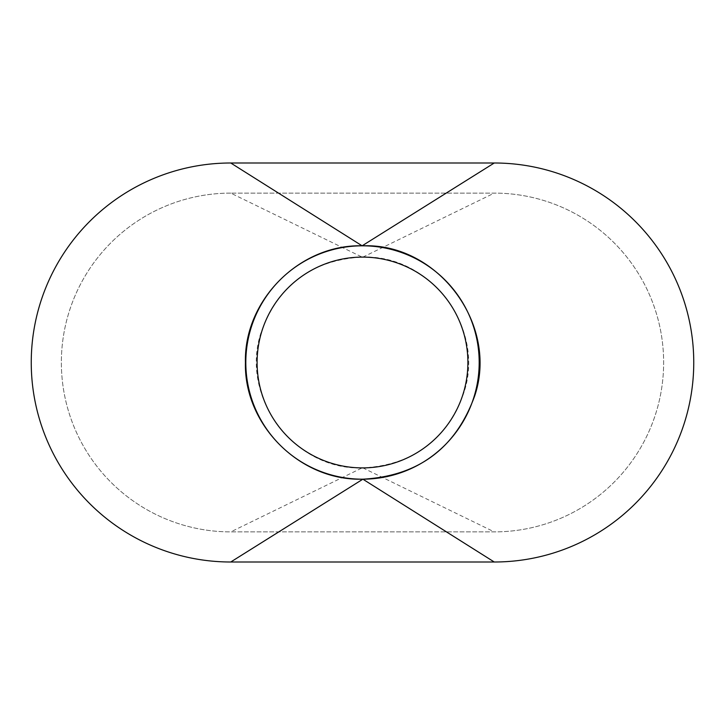 <?xml version="1.0" encoding="UTF-8"?>
<svg xmlns="http://www.w3.org/2000/svg" width="725" height="725" viewBox="0 0 725 725"><rect width="100%" height="100%" fill="white"/><g stroke="black" fill="none" stroke-linecap="round" stroke-linejoin="round"><path stroke-width="0.54" stroke-dasharray="3.62 2.72" d="M479.189 362.5A116.689 116.689 0 0 0 362.5 245.811A116.689 116.689 0 0 0 245.811 362.5A116.689 116.689 0 0 0 362.5 479.189A116.689 116.689 0 0 0 479.189 362.5M257.103 362.5A105.397 105.397 0 0 0 362.5 467.897A105.397 105.397 0 0 0 467.897 362.5A105.397 105.397 0 0 0 362.5 257.103A105.397 105.397 0 0 0 257.103 362.5M494.251 562.002A199.502 199.502 0 0 0 693.752 362.5A199.502 199.502 0 0 0 494.251 162.998L230.749 162.998A199.502 199.502 0 0 0 31.247 362.5A199.502 199.502 0 0 0 230.749 562.002L494.251 562.002M230.749 193.113A169.387 169.387 0 0 0 61.362 362.5A169.387 169.387 0 0 0 230.749 531.887L494.251 531.887A169.387 169.387 0 0 0 663.638 362.5A169.387 169.387 0 0 0 494.251 193.113L230.749 193.113L494.251 193.113A169.387 169.387 0 0 1 663.638 362.5A169.387 169.387 0 0 1 494.251 531.887L230.749 531.887A169.387 169.387 0 0 1 61.362 362.5A169.387 169.387 0 0 1 230.749 193.113L362.119 257.103C311.968 259.967 278.318 285.007 261.163 332.222C239.223 396.62 294.196 470.425 362.119 467.897L230.749 531.887M362.119 257.103L362.881 257.103C430.804 254.575 485.777 328.38 463.837 392.778C446.682 439.993 413.032 465.033 362.881 467.897L362.119 467.897M362.881 467.897L494.251 531.887M362.881 257.103L494.251 193.113"/><path stroke-width="1.09" d="M479.189 362.5A116.689 116.689 0 0 0 362.5 245.811A116.689 116.689 0 0 0 245.811 362.5A116.689 116.689 0 0 0 362.5 479.189A116.689 116.689 0 0 0 479.189 362.5M257.103 362.5A105.397 105.397 0 0 0 362.5 467.897A105.397 105.397 0 0 0 467.897 362.5A105.397 105.397 0 0 0 362.5 257.103A105.397 105.397 0 0 0 257.103 362.5M494.251 562.002A199.502 199.502 0 0 0 693.752 362.5A199.502 199.502 0 0 0 494.251 162.998L230.749 162.998A199.502 199.502 0 0 0 31.247 362.5A199.502 199.502 0 0 0 230.749 562.002L494.251 562.002L362.881 479.189L230.749 562.002M230.749 162.998L362.119 245.811C299.769 244.207 243.827 300.168 245.431 362.5C243.827 424.832 299.769 480.793 362.119 479.189M362.119 245.811L494.251 162.998M362.881 479.189C418.407 476.017 455.663 448.295 474.648 396.013C498.945 324.728 438.081 243.011 362.881 245.811"/></g></svg>
